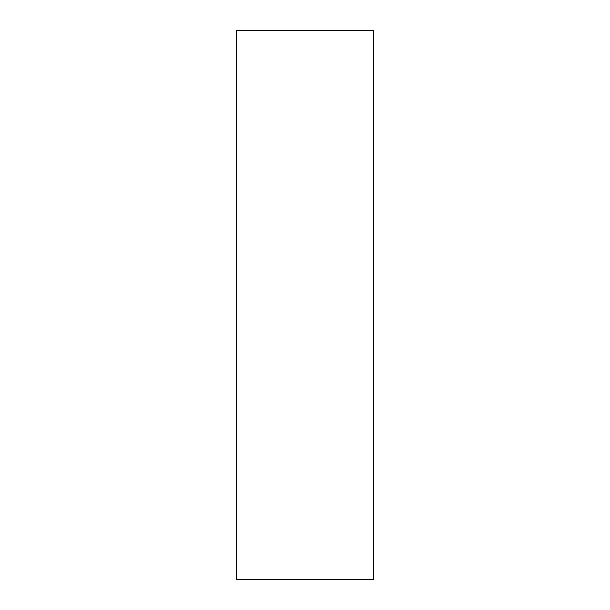 <?xml version="1.0" encoding="UTF-8"?>
<svg xmlns="http://www.w3.org/2000/svg" width="610" height="610" viewBox="0 0 610 610"><rect width="100%" height="100%" fill="white"/><g stroke="black" fill="none" stroke-linecap="round" stroke-linejoin="round"><path stroke-width="0.91" d="M236.375 30.5L236.375 579.5L373.625 579.5L373.625 30.5L236.375 30.5L236.375 579.5L373.625 579.5L373.625 30.5L236.375 30.5"/></g></svg>
